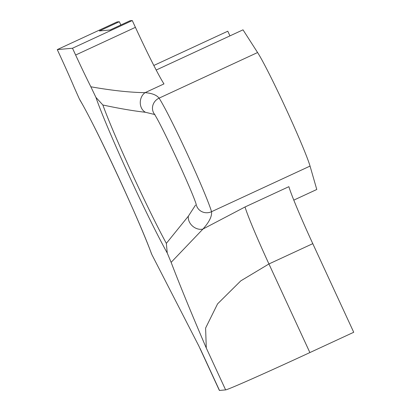 <?xml version="1.0" encoding="UTF-8"?>
<svg xmlns="http://www.w3.org/2000/svg" width="411" height="411" viewBox="0 0 411 411"><rect width="100%" height="100%" fill="white"/><g stroke="black" fill="none" stroke-linecap="round" stroke-linejoin="round"><path stroke-width="0.62" d="M154.947 114.577L145.494 112.29C133.354 110.919 119.144 108.489 102.863 104.995L95.917 97.371L90.846 86.783A65.96 3.221 65.2 0 1 75.634 55.028L72.495 48.236L57.273 49.608L60.412 56.399A65.96 3.221 65.2 0 1 74.586 88.252L79.318 98.871A97.998 4.788 65.2 0 1 116.816 173.478A97.998 4.788 65.2 0 1 151.777 254.414L198.878 346.072M72.495 48.236L132.275 20.55L130.004 20.756L110.076 29.982L99.4 30.948L119.329 21.721L117.058 21.927L57.273 49.608M90.846 86.783C111.725 90.487 129.799 92.444 145.078 92.66C151.998 93.215 156.668 95.044 159.083 98.147A65.96 3.221 65.2 0 1 187.642 154.711A65.96 3.221 65.2 0 1 211.547 211.696C212.071 216.294 209.209 222.079 202.962 229.045L245.033 206.974L288.871 186.671A65.96 3.221 -114.8 0 0 312.781 243.656L353.727 332.268L309.884 352.571A87.949 1.536 155.2 0 1 225.629 389.895L206.286 348.025C191.608 313.84 179.89 285.28 171.13 262.357L167.246 253.017A97.998 4.788 65.2 0 1 127.61 172.502A97.998 4.788 65.2 0 1 95.917 97.371M119.329 21.721L120.844 24.999M132.275 20.55L135.414 27.342A65.96 3.221 -114.8 0 0 163.974 83.906L145.078 92.66A10.994 8.98 -83.8 0 0 140.269 102.899A10.994 8.98 -83.8 0 0 145.494 112.29M200.152 348.579L219.5 390.45L225.629 389.895M219.5 390.45A87.949 1.536 155.2 0 1 219.371 390.424L198.97 346.273M310.048 166.08A65.96 3.221 -114.8 0 0 286.143 109.095A65.96 3.221 -114.8 0 0 257.584 52.531L159.083 98.147A10.994 10.352 147.3 0 0 154.022 113.559A10.994 10.352 147.3 0 0 154.022 113.564C161.035 123.377 194.28 195.42 196.432 205.289L196.432 205.289A10.994 10.47 164 0 0 211.547 211.696L310.048 166.08L316.778 189.486L293.778 200.136M156.206 70.034L243.009 29.833L257.584 52.531M229.949 35.885L227.792 31.21L153.842 65.457M312.781 243.656L268.938 263.96L240.795 280.857L217.573 303.873L205.603 328.076L206.286 348.025M102.863 104.995A90.225 4.408 -114.8 0 0 166.347 243.358L188.382 216.129A10.994 8.739 -140.1 0 0 192.502 226.045A10.994 8.739 -140.1 0 0 202.962 229.045L171.13 262.357M188.382 216.129L195.523 205.094M166.347 243.358L167.246 253.017M79.318 98.871L79.965 100.104C94.936 124.769 139.57 220.558 151.351 253.397L151.777 254.414M245.033 206.974A65.96 3.221 -114.8 0 0 268.938 263.96L309.884 352.571M75.634 55.028L135.414 27.342M198.981 346.288L198.343 344.963"/></g></svg>

